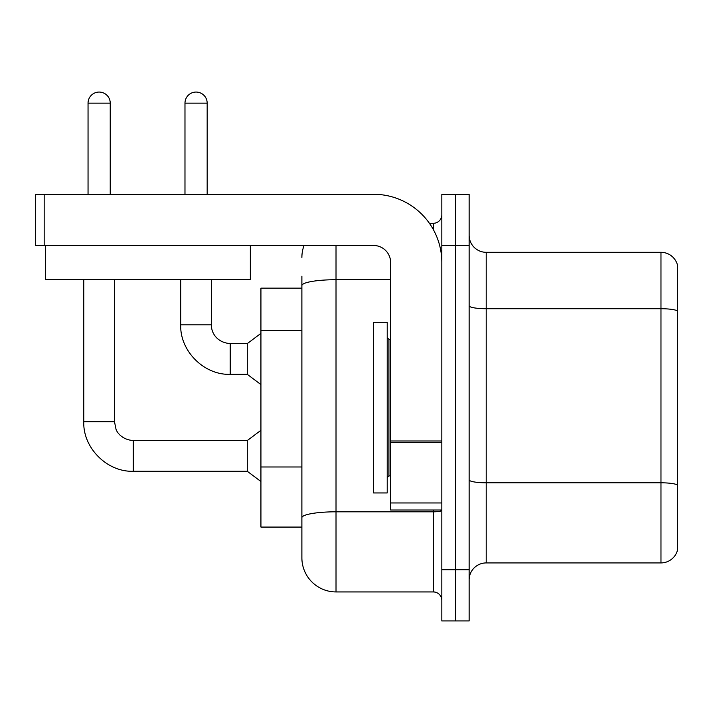 <?xml version="1.0" encoding="UTF-8"?>
<svg xmlns="http://www.w3.org/2000/svg" width="713" height="713" viewBox="0 0 713 713"><rect width="100%" height="100%" fill="white"/><g stroke="black" fill="none" stroke-linecap="round" stroke-linejoin="round"><path stroke-width="1.07" d="M301.884 288.15L260.931 288.15L260.931 527.076L301.884 527.076L301.884 557.798L301.884 288.15M469.136 579.99A17.067 17.067 0 0 1 486.204 562.922L660.969 562.922L660.969 252.313L486.204 252.313A17.067 17.067 0 0 1 469.136 235.245A17.067 17.067 0 0 0 486.204 252.313L486.204 562.922M455.482 569.749L455.482 620.943L469.136 620.943L469.136 569.749L455.482 569.749L455.482 620.943L441.828 620.943L441.828 569.749L455.482 569.749L455.482 245.486L455.482 569.749M441.828 569.749L441.828 194.284L455.482 194.284L455.482 245.486L455.482 194.284L469.136 194.284L469.136 569.749M677.35 264.594A17.067 17.067 0 0 0 660.969 252.313A17.067 17.067 0 0 1 677.35 264.594L677.35 550.632A17.067 17.067 0 0 1 660.969 562.922M336.019 245.486L336.019 591.933L433.299 591.933L433.299 510.009M429.422 223.294L433.299 223.294A8.529 8.529 0 0 0 441.828 214.765M301.884 318.515L301.884 276.198M301.884 523.663L301.884 478.94M441.828 600.462A8.529 8.529 0 0 0 433.299 591.933M301.884 257.429A34.135 34.135 0 0 1 304.05 245.486M336.019 591.933A34.135 34.135 0 0 1 301.884 557.798M88.047 194.284L88.047 103.144A11.096 11.096 0 0 1 99.134 92.057A11.096 11.096 0 0 1 110.23 103.144L110.23 194.284M83.778 279.612L83.778 421.775L114.499 421.775L115.987 429.101C116.665 431.793 121.62 439.769 133.269 440.554L247.277 440.554L247.277 471.275L133.269 471.275L133.269 440.581M114.499 421.775L114.499 279.612M184.979 194.284L184.979 103.144A11.096 11.096 0 0 1 196.075 92.057A11.096 11.096 0 0 1 207.171 103.144L207.171 194.284M180.719 279.612L180.719 324.843C179.783 350.965 204.078 375.27 230.21 374.334C204.078 375.27 179.783 350.965 180.719 324.843C179.783 350.965 204.078 375.27 230.21 374.334C204.078 375.27 179.783 350.965 180.719 324.843L211.431 324.843C211.066 331.661 215.994 342.49 230.21 343.613L247.277 343.613L247.277 374.334L230.21 374.334L230.21 343.648M373.567 407.613L373.567 492.95L387.221 492.95L387.221 322.285L373.567 322.285L373.567 407.613M441.828 510.009L390.635 510.009L390.635 440.999L441.828 440.999L441.828 262.553A68.27 68.27 0 0 0 373.567 194.284L44.179 194.284L44.179 245.486L373.567 245.486A17.067 17.067 0 0 1 390.635 262.553L390.635 440.999M44.179 245.486L35.65 245.486L35.65 194.284L44.179 194.284M250.343 245.486L250.343 279.612L45.552 279.612L45.552 245.486M301.884 330.458L260.931 330.458M301.884 466.988L260.931 466.988M677.35 310.85A17.067 2.968 180 0 0 660.969 308.72L486.204 308.72A17.067 2.968 0 0 1 469.136 305.761M677.35 484.929A17.067 2.968 180 0 0 660.969 482.799L486.204 482.799A17.067 2.968 -0 0 1 469.136 479.831M469.136 245.486L441.828 245.486M441.828 510.33A8.529 1.479 0 0 1 433.299 511.809L336.019 511.809A34.135 5.927 180 0 0 301.884 517.736M301.884 285.637A34.135 5.927 180 0 1 336.019 279.71L390.635 279.71M433.299 229.497L433.299 223.294M88.047 103.144L110.23 103.144M184.979 103.144L207.171 103.144M387.221 337.641L388.924 339.352L388.924 475.883L390.635 475.883M441.828 442.479L390.635 442.479M390.635 502.959L441.828 502.959M83.778 421.775C82.842 447.907 107.146 472.202 133.269 471.275C107.146 472.202 82.842 447.907 83.778 421.775C82.842 447.907 107.146 472.202 133.269 471.275C107.146 472.202 82.842 447.907 83.778 421.775C82.842 447.907 107.146 472.202 133.269 471.275M247.277 471.275L260.931 481.516M247.277 440.554L260.931 430.313M230.21 343.613C215.994 342.49 211.066 331.661 211.431 324.843C211.066 331.661 215.994 342.49 230.21 343.613C215.994 342.49 211.066 331.661 211.431 324.843L211.431 279.612M247.277 374.334L260.931 384.574M247.277 343.613L260.931 333.372M388.924 339.352L390.635 339.352M388.924 475.883L387.221 477.585"/></g></svg>
